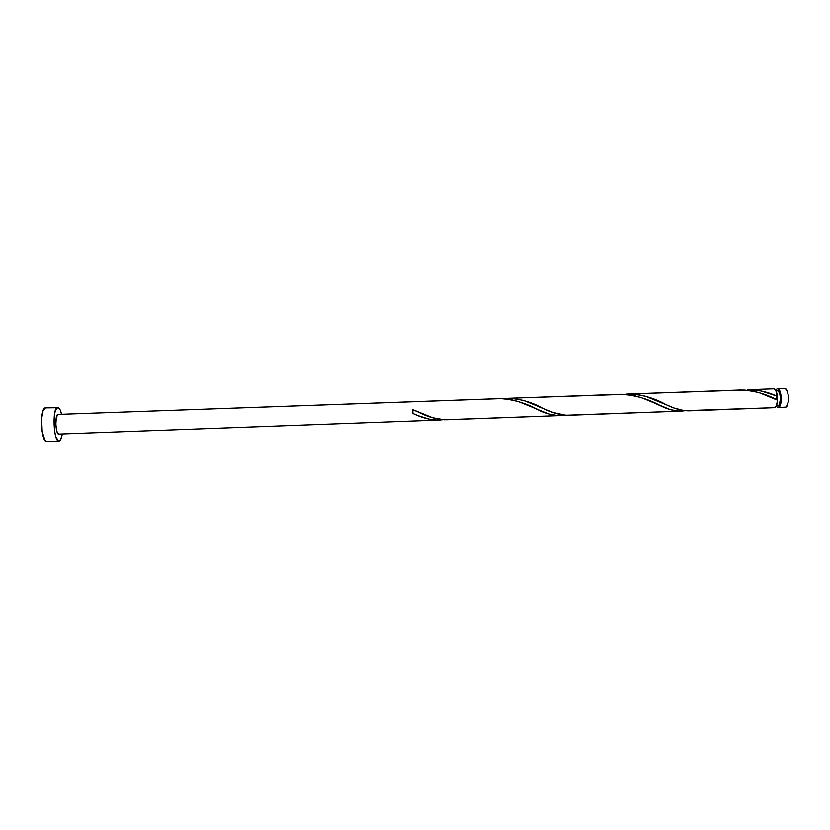 <?xml version="1.0" encoding="UTF-8"?>
<svg xmlns="http://www.w3.org/2000/svg" width="830" height="830" viewBox="0 0 830 830"><rect width="100%" height="100%" fill="white"/><g stroke="black" fill="none" stroke-linecap="round" stroke-linejoin="round"><path stroke-width="1.25" d="M778.104 407.572L785.149 407.312C789.859 407.634 789.195 387.952 784.506 388.471L777.357 388.731C781.964 388.212 782.638 407.904 778.001 407.582L776.102 406.327L777.897 407.582L779.868 406.067L781.279 398.224L780.013 391.49L778.768 389.436L777.357 388.731L785.232 388.648L786.612 390.059L788.106 394.323L788.469 399.811L787.587 404.646L785.751 407.167L778.001 407.582M777.409 390.608L779.536 392.829L780.542 398.203L779.422 404.48L778.405 405.569L776.403 405.745L777.918 405.694C781.621 405.953 781.092 390.225 777.409 390.608L775.853 390.671M776.745 396.854L776.828 399.821M45.536 407.904L57.758 407.468L55.392 410.466L54.355 415.249L54.604 431.268L55.807 436.632L58.266 440.886L59.138 441.052L60.746 439.495L62.281 433.976C61.596 438.302 60.538 440.668 59.138 441.052L58.982 441.072C53.4 442.214 52.083 406.876 57.727 407.468L45.484 407.904C39.591 407.312 40.909 442.681 46.729 441.529L46.895 441.508M58.09 414.429L499.992 398.639C513.376 399.417 526.272 403.245 538.68 410.113C546.628 413.911 554.191 415.726 561.36 415.571L564.701 415.218L557.054 415.508L549.138 414.014L518.366 401.606L510.211 399.469L502.036 398.618L58.027 414.429C54.728 414.18 55.506 434.754 58.764 434.111L438.365 420.105M447.297 419.773C437.991 419.804 428.332 417.251 418.299 412.116L412.78 409.667L412.915 413.537L414.315 414.139C422.968 418.247 431.351 420.219 439.475 420.063L442.826 419.731L436.248 420.084L429.722 419.316L418.03 415.685L412.915 413.537L412.78 409.667L432.565 417.749L444.185 419.804L560.333 415.602M775.728 395.734L777.44 396.46C776.797 391.719 775.542 389.187 773.674 388.855L747.903 389.778L761.203 391.023L775.728 395.734M774.214 407.717L774.317 407.717C776.112 407.333 777.191 404.853 777.544 400.247L759.824 392.932L752.623 391.086L744.043 390.069L628.715 394.043L637.17 394.509L645.574 396.325L674.354 408.121L684.325 410.705L774.214 407.717L689.087 410.85C681.814 410.923 673.856 408.702 665.214 404.21C653.812 397.923 641.652 394.53 628.715 394.043L740.35 390.048C753.899 390.546 766.298 393.939 777.544 400.247L776.434 405.673L774.307 407.717M569.079 415.28C560.821 415.332 552.023 412.946 542.664 408.132C531.376 402.042 519.746 398.794 507.773 398.358L621.048 394.312C635.469 395.184 648.863 399.126 661.209 406.15C668.43 409.636 675.195 411.296 681.492 411.13L684.812 410.757L677.498 411.068L670.101 409.564L642.015 397.923L633.715 395.537L625.27 394.364L507.773 398.358L515.959 398.846L524.135 400.683L553.299 412.562L565.655 415.28L680.538 411.172M777.285 400.05L776.839 398.338L777.44 396.46C768.134 392.04 758.288 389.81 747.903 389.778L747.633 389.789M626.598 394.146L628.715 394.043L626.598 394.146M621.048 394.312L620.529 394.333L621.048 394.312M438.914 420.084L58.764 434.111L56.897 431.476L55.849 424.566L56.316 417.48L58.027 414.429L499.743 398.649M777.44 400.195L776.496 392.123L774.898 389.405L773.674 388.855M57.758 407.468C59.252 407.582 60.517 409.854 61.576 414.305L60.268 410.134L58.598 407.738L45.484 407.904L43.035 410.912L41.635 418.673L42.185 431.725L45.09 440.523L46.75 441.529L58.982 441.072M777.316 388.731L775.511 390.121L777.316 388.731L784.423 388.471M560.841 415.591L446.748 419.793M774.317 407.717L688.62 410.881M568.56 415.301L681.015 411.161M628.445 394.043L740.08 390.059M507.514 398.369L620.788 394.323M414.315 414.139L412.915 413.516M538.68 410.113L532.466 407.333M661.209 406.15L655.129 403.401M777.388 400.153L775.977 399.51"/></g></svg>
